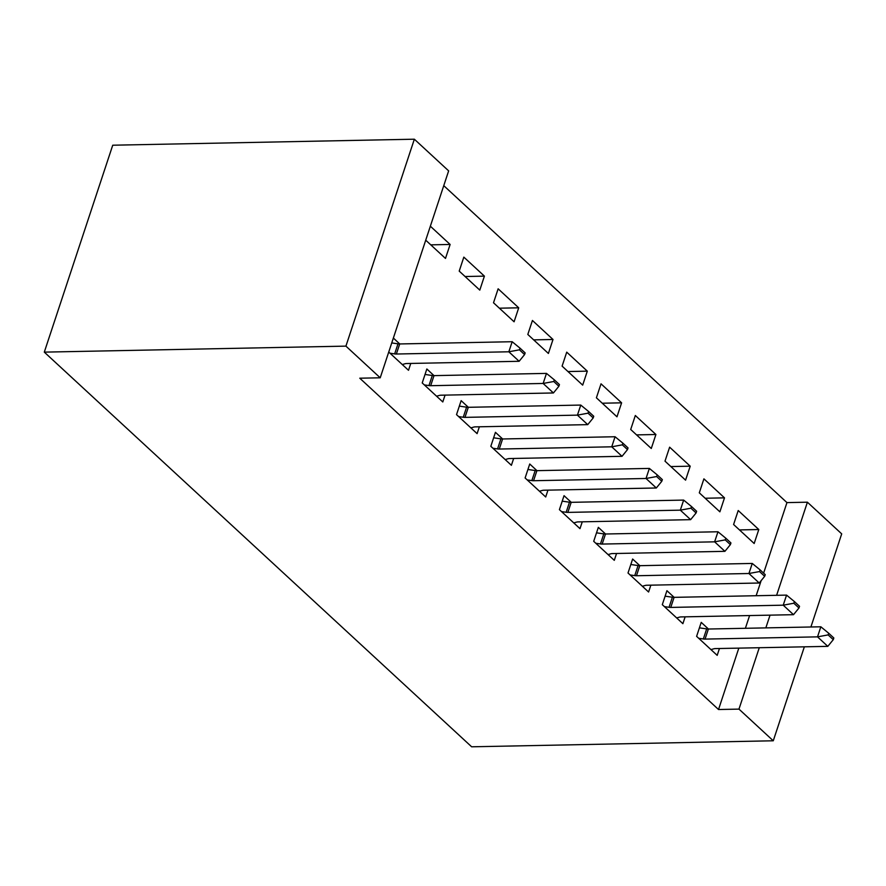 <?xml version="1.0" encoding="UTF-8"?>
<svg xmlns="http://www.w3.org/2000/svg" width="886" height="886" viewBox="0 0 886 886"><rect width="100%" height="100%" fill="white"/><g stroke="black" fill="none" stroke-linecap="round" stroke-linejoin="round"><path stroke-width="1.33" d="M763.621 573.142L786.956 502.606L443.764 185.661M786.956 502.606L807.401 502.196L841.7 533.87L810.9 626.989M738.824 648.131L718.524 709.52L359.771 378.2L380.216 377.801L448.648 170.876L414.349 139.202L112.732 145.215L44.3 352.13L471.651 746.798L773.268 740.785L738.968 709.11L759.28 647.721M703.916 478.85L699.298 492.826L719.875 511.831L724.504 497.854L703.916 478.85M674.135 597.352L666.925 590.696L662.307 604.673L682.885 623.678L685.144 616.844M635.328 415.501L630.699 429.477L651.276 448.482L655.906 434.505L635.328 415.501M605.537 534.003L598.338 527.347L593.709 541.324L614.286 560.329L616.556 553.495M566.73 352.152L562.101 366.128L582.689 385.133L587.307 371.156L566.73 352.152M536.949 470.654L529.739 463.998L525.11 477.975L545.698 496.98L547.958 490.146M498.131 288.803L493.513 302.779L514.09 321.784L518.709 307.807L498.131 288.803M468.351 407.305L461.141 400.649L456.523 414.626L477.1 433.631L479.359 426.786M430.352 226.207L450.121 244.458L445.492 258.435L425.723 240.184M388.732 352.03L408.501 370.282L410.772 363.437M393.362 338.053L399.752 343.956M745.392 628.285L749.6 615.56M756.157 595.713L761.14 580.64M425.036 374.457L432.29 375.509A6.423 2.569 -161.7 0 0 434.007 375.631L426.842 368.975L422.223 382.951L442.801 401.956L445.06 395.112M463.832 257.128L459.214 271.105L479.791 290.11L484.409 276.133L463.832 257.128M502.65 438.98L495.44 432.324L490.822 446.3L511.399 465.305L513.659 458.461M532.431 320.477L527.812 334.454L548.39 353.459L553.008 339.482L532.431 320.477M571.237 502.329L564.039 495.673L559.409 509.649L579.987 528.654L582.257 521.821M601.029 383.826L596.4 397.803L616.977 416.808L621.607 402.831L601.029 383.826M639.836 565.678L632.637 559.022L628.008 572.998L648.585 592.003L650.856 585.17M669.628 447.175L664.998 461.152L685.576 480.157L690.205 466.18L669.628 447.175M708.435 629.027L701.225 622.371L696.606 636.347L717.184 655.352L719.443 648.519M738.215 510.524L733.597 524.501L754.174 543.506L758.793 529.529L738.215 510.524M765.836 627.886L770.045 615.15M776.612 595.314L807.401 502.196M773.268 740.785L804.344 646.824M718.524 709.52L738.968 709.11M380.216 377.801L345.917 346.127L44.3 352.13M414.349 139.202L345.917 346.127M430.773 244.846L450.121 244.458M465.072 276.521L484.409 276.133M499.372 308.195L518.709 307.807M533.66 339.87L553.008 339.482M567.959 371.544L587.307 371.156M602.258 403.219L621.607 402.831M636.558 434.893L655.906 434.505M670.857 466.568L690.205 466.18M705.156 498.242L724.504 497.854M739.456 529.917L758.793 529.529M524.59 354.577L525.143 352.905L520.004 348.154L519.451 349.826L524.59 354.577L519.13 361.289L406.663 363.526A6.423 2.569 -161.7 0 0 405.279 363.703L402.277 364.534M390.028 353.226L394.669 353.902A6.423 2.569 -161.7 0 0 396.374 354.023L508.841 351.786L512.174 341.719L520.004 348.154M391.745 342.926L397.991 343.834A6.423 2.569 -161.7 0 0 399.708 343.956L512.174 341.719M519.13 361.289L508.841 351.786L519.451 349.826M558.889 386.252L559.443 384.579L554.304 379.828L553.75 381.501L558.889 386.252L553.429 392.963L440.962 395.2A6.423 2.569 -161.7 0 0 439.578 395.377L436.565 396.208M424.328 384.901L428.957 385.576A6.423 2.569 -161.7 0 0 430.674 385.698L543.14 383.461L546.474 373.394L554.304 379.828M430.674 385.698L434.007 375.631L546.474 373.394M553.429 392.963L543.14 383.461L553.75 381.501M593.188 417.926L593.742 416.254L588.603 411.503L588.038 413.175L593.188 417.926L587.728 424.638L475.261 426.875A6.423 2.569 -161.7 0 0 473.877 427.052L470.865 427.883M458.627 416.575L463.256 417.251A6.423 2.569 -161.7 0 0 464.973 417.372L577.439 415.135L580.762 405.068L588.603 411.503M459.336 406.131L466.59 407.183A6.423 2.569 -161.7 0 0 468.295 407.305L580.762 405.068M587.728 424.638L577.439 415.135L588.038 413.175M627.487 449.601L628.041 447.928L622.891 443.177L622.337 444.85L627.487 449.601L622.027 456.312L509.561 458.549A6.423 2.569 -161.7 0 0 508.165 458.726L505.164 459.557M492.926 448.25L497.555 448.925A6.423 2.569 -161.7 0 0 499.272 449.047L611.739 446.81L615.061 436.743L622.891 443.177M493.635 437.806L500.889 438.858A6.423 2.569 -161.7 0 0 502.595 438.98L615.061 436.743M622.027 456.312L611.739 446.81L622.337 444.85M661.787 481.286L662.34 479.603L657.19 474.852L656.637 476.535L661.787 481.286L656.327 487.987L543.86 490.224A6.423 2.569 -161.7 0 0 542.465 490.401L539.463 491.232M527.225 479.924L531.855 480.6A6.423 2.569 -161.7 0 0 533.56 480.721L646.038 478.484L649.36 468.417L657.19 474.852M527.923 469.48L535.188 470.532A6.423 2.569 -161.7 0 0 536.894 470.654L649.36 468.417M656.327 487.987L646.038 478.484L656.637 476.535M696.086 512.961L696.64 511.277L691.49 506.526L690.936 508.21L696.086 512.961L690.626 519.661L578.148 521.898A6.423 2.569 -161.7 0 0 576.764 522.075L573.763 522.906M561.525 511.599L566.154 512.274A6.423 2.569 -161.7 0 0 567.86 512.396L680.326 510.159L683.66 500.092L691.49 506.526M562.222 501.155L569.476 502.207A6.423 2.569 -161.7 0 0 571.193 502.329L683.66 500.092M690.626 519.661L680.326 510.159L690.936 508.21M730.374 544.635L730.939 542.952L725.789 538.201L725.235 539.884L730.374 544.635L724.914 551.336L612.447 553.573A6.423 2.569 -161.7 0 0 611.063 553.75L608.062 554.581M595.824 543.273L600.453 543.949A6.423 2.569 -161.7 0 0 602.159 544.07L714.625 541.833L717.959 531.766L725.789 538.201M596.522 532.829L603.776 533.881A6.423 2.569 -161.7 0 0 605.492 534.003L717.959 531.766M724.914 551.336L714.625 541.833L725.235 539.884M764.673 576.31L765.227 574.626L760.088 569.875L759.535 571.559L764.673 576.31L759.213 583.01L646.747 585.247A6.423 2.569 -161.7 0 0 645.362 585.424L642.361 586.255M630.112 574.948L634.753 575.623A6.423 2.569 -161.7 0 0 636.458 575.745L748.925 573.508L752.258 563.441L760.088 569.875M630.821 564.504L638.075 565.556A6.423 2.569 -161.7 0 0 639.792 565.678L752.258 563.441M759.213 583.01L748.925 573.508L759.535 571.559M798.973 607.984L799.526 606.301L794.388 601.55L793.834 603.233L798.973 607.984L793.513 614.685L681.046 616.922A6.423 2.569 -161.7 0 0 679.662 617.099L676.649 617.93M664.411 606.622L669.041 607.298A6.423 2.569 -161.7 0 0 670.757 607.419L783.224 605.182L786.558 595.115L794.388 601.55M665.12 596.178L672.374 597.23A6.423 2.569 -161.7 0 0 674.091 597.352L786.558 595.115M793.513 614.685L783.224 605.182L793.834 603.233M833.272 639.659L833.826 637.975L828.687 633.224L828.122 634.908L833.272 639.659L827.812 646.359L715.345 648.596A6.423 2.569 -161.7 0 0 713.961 648.773L710.949 649.604M698.711 638.297L703.34 638.972A6.423 2.569 -161.7 0 0 705.057 639.094L817.523 636.857L820.846 626.79L828.687 633.224M699.419 627.853L706.674 628.905A6.423 2.569 -161.7 0 0 708.379 629.027L820.846 626.79M827.812 646.359L817.523 636.857L828.122 634.908M396.374 354.023L399.708 343.956M394.669 353.902L397.991 343.834M428.957 385.576L432.29 375.509M464.973 417.372L468.295 407.305M463.256 417.251L466.59 407.183M499.272 449.047L502.595 438.98M497.555 448.925L500.889 438.858M533.56 480.721L536.894 470.654M531.855 480.6L535.188 470.532M567.86 512.396L571.193 502.329M566.154 512.274L569.476 502.207M602.159 544.07L605.492 534.003M600.453 543.949L603.776 533.881M636.458 575.745L639.792 565.678M634.753 575.623L638.075 565.556M670.757 607.419L674.091 597.352M669.041 607.298L672.374 597.23M705.057 639.094L708.379 629.027M703.34 638.972L706.674 628.905"/></g></svg>
